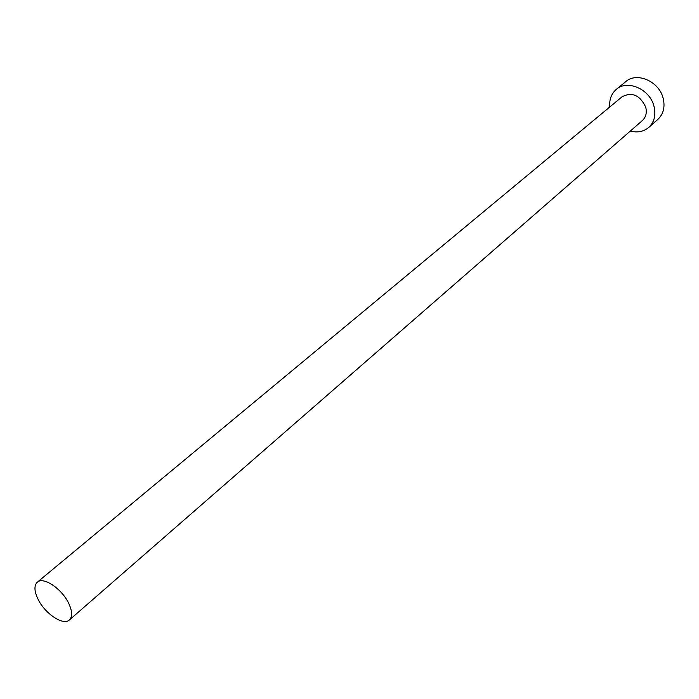 <?xml version="1.0" encoding="UTF-8"?>
<svg xmlns="http://www.w3.org/2000/svg" width="699" height="699" viewBox="0 0 699 699"><rect width="100%" height="100%" fill="white"/><g stroke="black" fill="none" stroke-linecap="round" stroke-linejoin="round"><path stroke-width="1.05" d="M68.799 603.56C62.071 588.873 43.286 576.264 37.292 582.215C33.998 585.465 34.199 591.031 37.886 598.921C44.684 613.486 63.338 626.059 69.393 619.961C72.547 616.771 72.355 611.31 68.799 603.56M69.393 619.961L642.398 120.525C645.998 117.109 647.091 112.618 645.684 107.034C639.952 95.151 632.106 91.709 622.145 96.715L37.292 582.215M630.315 131.054C637.497 132.889 643.639 131.683 648.742 127.436C654.413 122.01 656.134 114.854 653.923 105.986C649.703 89.079 627.37 79.354 616.335 89.341C611.328 93.701 609.152 99.573 609.808 106.956M648.742 127.436L657.873 119.372C663.526 113.954 665.265 106.842 663.089 98.035C658.947 81.259 636.772 71.674 625.762 81.626L616.335 89.341"/></g></svg>
